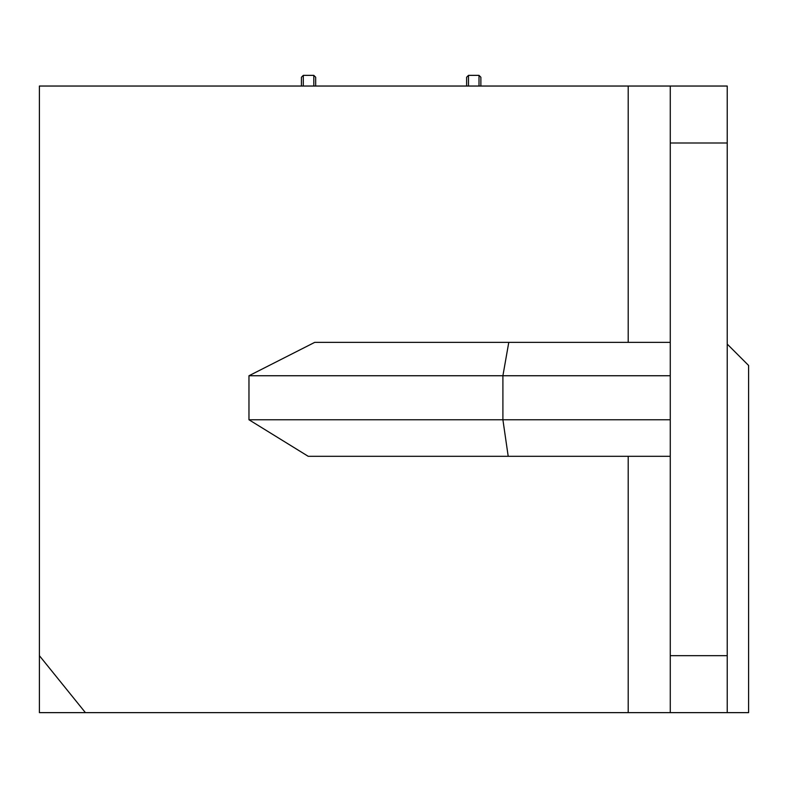 <?xml version="1.0" encoding="UTF-8"?>
<svg xmlns="http://www.w3.org/2000/svg" width="788" height="788" viewBox="0 0 788 788"><rect width="100%" height="100%" fill="white"/><g stroke="black" fill="none" stroke-linecap="round" stroke-linejoin="round"><path stroke-width="1.18" d="M628.203 712.638L39.4 712.638L39.4 86.04L628.203 86.04L628.203 342.376L314.698 342.376L248.969 375.748L248.969 419.768L308.206 456.301L628.203 456.301L628.203 712.638L748.6 712.638L748.6 365.465L727.235 344.1M727.235 712.638L727.235 86.04L628.203 86.04M85.419 712.638L39.4 655.675M727.235 655.675L670.273 655.675L670.273 143.002L727.235 143.002M670.273 655.675L670.273 712.638M670.273 86.04L670.273 143.002M670.273 456.301L628.203 456.301M670.273 419.768L502.902 419.768L502.902 375.748L248.969 375.748M508.201 456.301L502.902 419.768L248.969 419.768M670.273 375.748L502.902 375.748L508.782 342.376M628.203 342.376L670.273 342.376M313.801 86.04L313.801 75.362L303.301 75.362L303.301 86.04M313.801 75.362L315.673 77.224L315.673 86.04M303.301 75.362L301.43 77.224L301.43 86.04M466.624 86.04L466.624 77.224L468.496 75.362L468.496 86.04M479.005 86.04L479.005 75.362L480.867 77.224L480.867 86.04M468.496 75.362L479.005 75.362"/></g></svg>
